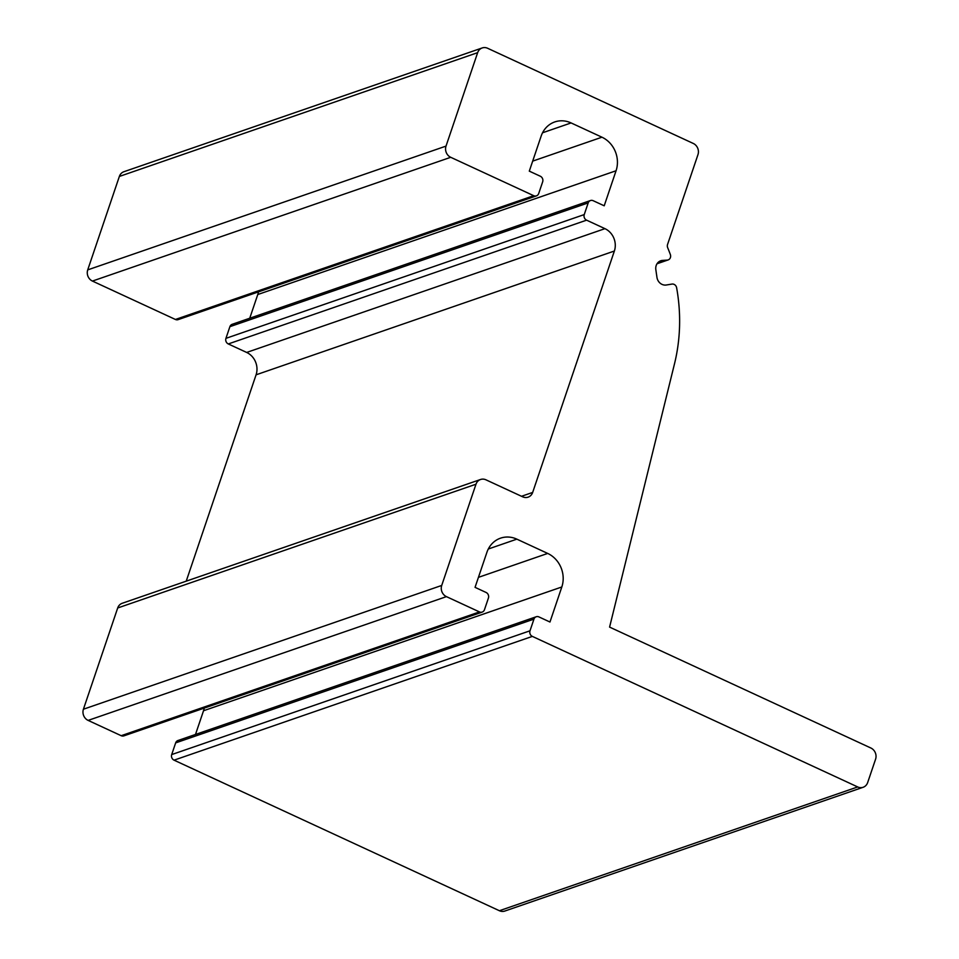 <?xml version="1.0" encoding="UTF-8"?>
<svg xmlns="http://www.w3.org/2000/svg" width="959" height="959" viewBox="0 0 959 959"><rect width="100%" height="100%" fill="white"/><g stroke="black" fill="none" stroke-linecap="round" stroke-linejoin="round"><path stroke-width="1.44" d="M256.077 374.813L614.371 251.03A17.166 15.404 70.9 0 0 604.949 228.662L246.655 352.444A17.166 15.404 -109.1 0 1 256.077 374.813L186.226 581.166M614.371 251.03L532.665 492.435L521.516 496.282M482.197 47.95L123.891 171.721A8.583 7.708 70.9 0 0 119.36 176.444L477.654 52.661A8.583 7.708 -109.1 0 1 482.197 47.95A8.583 7.708 -109.1 0 1 487.628 48.274L693.261 143.442A8.583 7.708 -109.1 0 1 697.972 154.627L667.548 244.485A4.292 3.848 -109.1 0 0 667.68 247.71A174.754 156.797 70.9 0 1 670.341 254.507A4.292 3.848 70.9 0 1 667.224 260.105L662.573 260.404A8.583 7.708 -109.1 0 0 660.739 260.776A8.583 7.708 -109.1 0 0 655.836 269.647L656.951 277.355A8.583 7.708 -109.1 0 0 666.301 285.003L671.971 284.08A4.292 3.848 70.9 0 1 676.622 287.736A171.721 154.075 70.9 0 1 674.489 363.857L609.588 627.102L870.868 748.008A8.583 7.708 -109.1 0 1 875.579 759.204L867.667 782.556A8.583 7.708 -109.1 0 1 863.124 787.279A8.583 7.708 -109.1 0 1 857.694 786.943L499.387 910.726A8.583 7.708 70.9 0 0 504.83 911.05L863.124 787.279M174.058 760.163L532.353 636.392A4.292 3.848 -109.1 0 1 530.003 630.794L171.697 754.577A4.292 3.848 70.9 0 0 174.058 760.163L499.387 910.726M171.697 754.577L175.653 742.889L533.947 619.118L530.003 630.794M533.947 619.118A4.292 3.848 -109.1 0 1 536.225 616.757L177.93 740.528A4.292 3.848 70.9 0 0 175.653 742.889M195.492 734.462L203.524 710.751A25.761 23.112 70.9 0 0 204.267 708.102M121.182 735.697A4.292 3.848 70.9 0 0 123.903 735.865L482.197 612.082A4.292 3.848 -109.1 0 1 479.476 611.926L121.182 735.697L88.132 720.401L446.426 596.63A8.583 7.708 -109.1 0 1 441.715 585.446L83.421 709.216A8.583 7.708 70.9 0 0 88.132 720.401M117.693 607.982L475.988 484.211A8.583 7.708 -109.1 0 1 480.531 479.5L122.225 603.271A8.583 7.708 70.9 0 0 117.693 607.982L83.421 709.216M228.302 343.945L586.596 220.162A4.292 3.848 -109.1 0 1 584.247 214.576L225.94 338.347A4.292 3.848 70.9 0 0 228.302 343.945L246.655 352.444M225.94 338.347L229.896 326.671L588.191 202.9A4.292 3.848 -109.1 0 1 593.189 200.707L604.206 205.801L616.062 170.762L257.767 294.533A25.761 23.112 70.9 0 0 258.51 291.872M590.468 200.539L232.174 324.31A4.292 3.848 70.9 0 0 229.896 326.671M249.736 318.244L257.767 294.533M175.425 319.467A4.292 3.848 70.9 0 0 178.146 319.635L536.441 195.864A4.292 3.848 -109.1 0 1 533.719 195.696L175.425 319.467L92.436 281.071L450.73 157.3A8.583 7.708 -109.1 0 1 446.019 146.104L87.725 269.887A8.583 7.708 70.9 0 0 92.436 281.071M119.36 176.444L87.725 269.887M477.654 52.661L446.019 146.104M480.531 479.5A8.583 7.708 -109.1 0 1 485.961 479.824L522.679 496.822A8.583 7.708 70.9 0 0 528.121 497.146A8.583 7.708 70.9 0 0 532.665 492.435M475.988 484.211L441.715 585.446M446.426 596.63L479.476 611.926M536.225 616.757A4.292 3.848 -109.1 0 1 538.946 616.925L549.963 622.019L561.818 586.98L203.524 710.751M561.818 586.98A25.761 23.112 -109.1 0 0 547.697 553.427L516.853 539.15A25.761 23.112 -109.1 0 0 500.538 538.167A25.761 23.112 -109.1 0 0 486.908 552.312L475.053 587.352L486.069 592.458A4.292 3.848 -109.1 0 1 488.419 598.044L484.463 609.732A4.292 3.848 -109.1 0 1 482.197 612.082M616.062 170.762A25.761 23.112 -109.1 0 0 601.94 137.197L571.096 122.932A25.761 23.112 -109.1 0 0 554.77 121.937A25.761 23.112 -109.1 0 0 541.152 136.094L529.296 171.134L540.313 176.228A4.292 3.848 -109.1 0 1 542.662 181.826L538.706 193.502A4.292 3.848 -109.1 0 1 536.441 195.864M586.596 220.162L604.949 228.662M588.191 202.9L584.247 214.576M450.73 157.3L533.719 195.696M532.353 636.392L857.694 786.943M601.94 137.197L532.677 161.124M571.096 122.932L542.542 132.786M547.697 553.427L478.433 577.354M516.853 539.15L488.299 549.016M657.119 263.593L667.224 260.105M659.073 261.615L662.573 260.404M657.011 263.773L668.147 259.925"/></g></svg>
